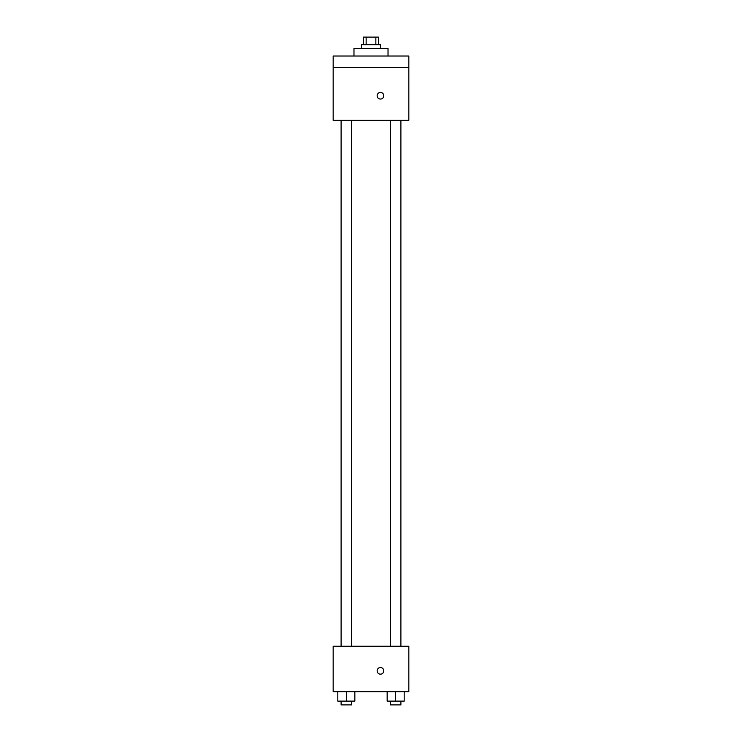 <?xml version="1.0" encoding="UTF-8"?>
<svg xmlns="http://www.w3.org/2000/svg" width="742" height="742" viewBox="0 0 742 742"><rect width="100%" height="100%" fill="white"/><g stroke="black" fill="none" stroke-linecap="round" stroke-linejoin="round"><path stroke-width="1.11" d="M366.149 44.668L366.149 37.1L363.432 37.1L363.432 44.668M366.149 37.1L378.568 37.1L378.568 44.668M375.851 44.668L375.851 37.1M361.54 48.453L361.54 44.668L380.46 44.668L380.46 48.453M388.029 56.021L388.029 48.453L353.971 48.453L353.971 56.021M333.167 56.021L408.833 56.021L408.833 67.364L333.167 67.364L333.167 56.021M408.833 67.364L408.833 120.343L333.167 120.343L333.167 67.364M380.46 99.057A3.311 3.311 0 0 1 377.595 94.086A3.311 3.311 0 0 1 383.326 94.086A3.311 3.311 0 0 1 380.46 99.057M333.167 646.254L408.833 646.254L408.833 691.655L333.167 691.655L333.167 646.254M380.46 674.163A3.311 3.311 0 0 1 377.595 669.191A3.311 3.311 0 0 1 383.326 669.191A3.311 3.311 0 0 1 380.46 674.163M387.157 691.655L387.157 701.116L404.186 701.116L404.186 691.655L404.186 701.116M395.672 701.116L395.672 691.655M400.893 701.116L400.893 704.9L390.45 704.9L390.45 701.116M337.814 691.655L337.814 701.116L354.843 701.116L354.843 691.655L354.843 701.116M346.328 701.116L346.328 691.655M351.55 701.116L351.55 704.9L341.107 704.9L341.107 701.116M390.45 120.343L390.45 646.254M400.893 120.343L400.893 646.254M351.55 646.254L351.55 120.343M341.107 646.254L341.107 120.343"/></g></svg>
